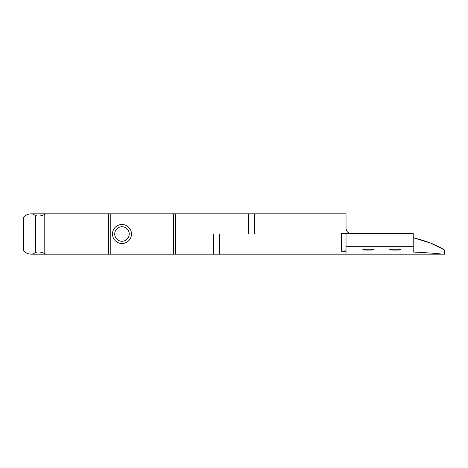 <?xml version="1.0" encoding="UTF-8"?>
<svg xmlns="http://www.w3.org/2000/svg" width="468" height="468" viewBox="0 0 468 468"><rect width="100%" height="100%" fill="white"/><g stroke="black" fill="none" stroke-linecap="round" stroke-linejoin="round"><path stroke-width="0.7" d="M389.932 249.655C388.025 250.216 402.597 250.216 400.69 249.655C402.597 249.099 388.025 249.099 389.932 249.655M341.541 233.269L346.022 233.269L346.022 250.83L341.541 251.222L341.541 233.269M444.6 249.982L430.648 243.103L413.232 237.738C425.71 240.698 436.164 244.776 444.6 249.982L444.6 254.165L442.863 254.165C434.708 253.276 424.833 252.58 413.232 252.065L413.232 233.269L346.022 233.269M363.051 249.655C361.138 250.216 375.716 250.216 373.803 249.655C375.716 249.099 361.138 249.099 363.051 249.655M350.503 233.269C347.8 232.953 346.308 231.309 346.022 228.326L346.022 213.835L254.534 213.835L254.534 234L213.466 234L254.534 234M341.541 251.222L346.022 251.222L346.022 254.165L219.656 254.165L219.656 234M442.863 254.165L346.022 254.165M219.656 254.165L108.535 254.165L108.535 213.835L110.776 213.835L110.776 254.165M23.663 216.936A11.203 11.203 0 0 0 23.4 217.199C25.617 215.011 28.285 213.888 31.403 213.835L45.805 213.835L44.788 214.344L44.788 253.656L45.805 254.165L31.403 254.165L32.362 254.165L35.562 252.562L35.562 215.438L32.362 213.835L31.403 213.835A11.203 11.203 0 0 0 31.034 213.841M413.232 246.326L346.022 246.326M129.238 234A7.26 7.26 0 0 0 121.978 226.74A7.26 7.26 0 0 0 114.718 234A7.26 7.26 0 0 0 121.978 241.26A7.26 7.26 0 0 0 129.238 234M112.478 234A9.5 9.5 0 0 1 121.978 224.5A9.5 9.5 0 0 1 131.479 234A9.5 9.5 0 0 1 121.978 243.5A9.5 9.5 0 0 1 112.478 234M31.034 254.159A11.203 11.203 0 0 0 31.403 254.165C28.285 254.112 25.617 252.989 23.4 250.801A11.203 11.203 0 0 0 23.663 251.064M173.511 254.165L173.511 213.835L110.776 213.835M173.511 213.835L175.752 213.835L175.752 254.165M254.534 213.835L175.752 213.835M45.805 213.835L108.535 213.835M45.805 254.165L108.535 254.165M213.466 254.165L213.466 234M248.344 213.835L248.344 234M23.4 250.801L23.4 217.199M44.788 253.656C41.02 251.825 37.943 251.462 35.562 252.562M35.562 215.438C37.943 216.538 41.02 216.175 44.788 214.344"/></g></svg>
